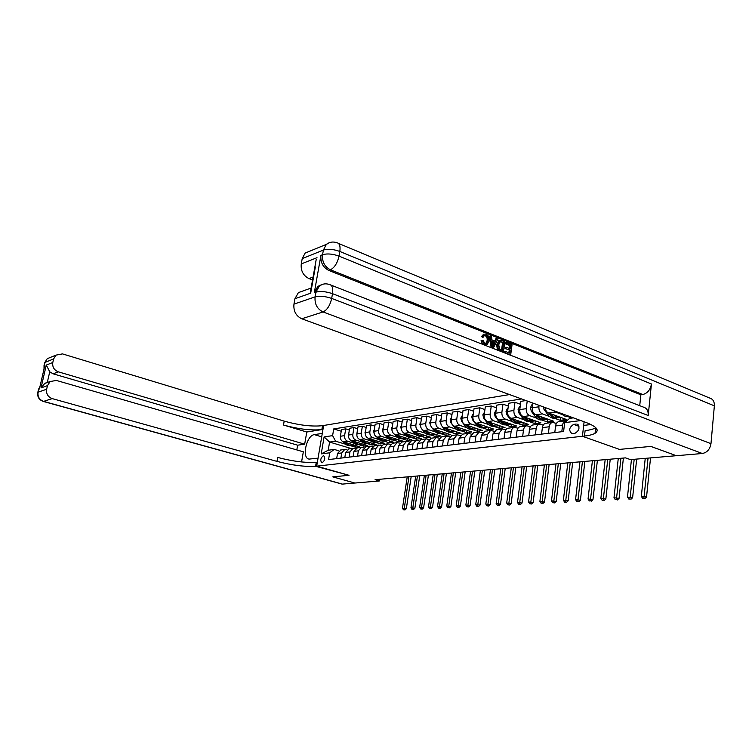 <?xml version="1.0" encoding="UTF-8"?>
<svg xmlns="http://www.w3.org/2000/svg" width="752" height="752" viewBox="0 0 752 752"><rect width="100%" height="100%" fill="white"/><g stroke="black" fill="none" stroke-linecap="round" stroke-linejoin="round"><path stroke-width="1.13" d="M322.147 462.809C324.977 460.459 325.475 458.09 323.651 455.684L323.351 455.684C320.531 458.034 320.032 460.403 321.865 462.8L322.147 462.809M509.527 394.565L322.533 425.67C311.948 426.788 299.174 425.275 284.19 421.129L62.472 353.891L55.93 355.141L53.618 358.93L44.988 362.408L44.302 365.369L44.932 365.115L39.405 388.972L38.775 389.198L38.079 392.187L46.643 389.245L47.47 385.644L41.012 387.919L46.304 365.058L49.745 371.817L47.338 382.242L48.692 382.035M338.456 243.404L709.456 397.958C712.877 398.898 714.513 401.53 714.362 405.845L710.978 443.671C709.991 449.273 707.106 452.554 702.33 453.503L676.386 455.712L650.856 446.406L619.479 449.405L650.8 446.406L676.33 455.712L630.449 459.613L625.476 457.874L375.069 479.682L379.516 480.942L379.779 479.268M576.117 424.081L573.644 424.391C569.123 427.38 568.531 430.435 571.858 433.556L575.026 433.284C579.585 430.304 580.187 427.239 576.85 424.09L578.203 424.833M379.516 480.942L354.897 483.038L332.788 476.862L349.041 475.302L316.695 466.155L323.642 425.482L322.288 433.396L314.345 434.637C306.393 435.286 301.439 458.523 309.166 459.096L318.068 458.128L316.695 466.155L584.483 436.038C589.295 435.493 592.82 434.581 595.039 433.302C599.664 430.219 596.703 426.619 586.146 422.511L301.749 318.773C295.94 315.934 293.346 311.055 293.957 304.137L315.097 296.861L315.934 292.133L314.308 292.707L317.805 286.437L321.254 284.811M584.107 421.769L582.415 436.273L619.479 449.405L582.415 436.273L583.674 425.416L590.931 424.523M579.801 420.199L579.745 420.697L564.667 422.633L569.649 418.347L573.381 417.858M351.447 448.606L329.592 442.073L328.22 450.241L334.226 449.442L329.705 452.807L328.558 459.585L563.605 431.498L564.667 422.633M329.705 452.807L321.217 453.888L324.103 436.912L332.6 435.634L333.728 428.922L341.229 431.225M521.55 398.955L333.728 428.922M334.226 449.442L338.908 450.833M340.872 458.109L341.728 452.948L344.726 449.48L347.029 449.79M349.097 457.131L349.962 451.905L352.97 448.408L355.339 448.737M357.52 456.126L358.375 450.843L361.402 447.308L363.818 447.656M366.121 455.092L366.976 449.762L370.012 446.19L372.494 446.556M374.91 454.048L375.765 448.653L378.82 445.043L381.367 445.428M383.905 452.967L384.761 447.515L387.825 443.868L390.438 444.282M393.108 451.867L393.963 446.359L397.047 442.665L399.716 443.097M402.517 450.749L403.373 445.165L406.465 441.443L409.21 441.894M412.162 449.593L413.017 443.953L416.119 440.183L418.939 440.663M422.022 448.418L422.878 442.712L425.999 438.895L428.894 439.412M432.127 447.205L432.983 441.433L436.113 437.579L439.083 438.115M442.477 445.974L443.332 440.127L446.472 436.226L449.527 436.799M453.089 444.705L453.935 438.792L457.084 434.844L460.233 435.455M463.956 443.407L464.802 437.42L467.97 433.434L471.203 434.073M475.104 442.073L475.941 436.01L479.118 431.977L482.455 432.654M486.535 440.71L487.371 434.571L490.558 430.492L493.989 431.206M498.266 439.309L499.093 433.096L502.298 428.96L505.833 429.721M510.307 437.871L511.134 431.573C511.529 429.251 512.591 427.85 514.34 427.39L517.987 428.198M522.668 436.386L523.486 430.012C523.881 427.662 524.952 426.243 526.701 425.782L530.461 426.638M535.358 434.872L536.176 428.414C536.561 426.027 537.642 424.598 539.4 424.128L543.282 425.03M548.396 433.312L549.204 426.769C549.599 424.354 550.671 422.906 552.438 422.427L556.452 423.395M571.877 418.056L567.666 416.523M562.487 414.634L555.427 412.058L553.453 410.592M560.588 417.435L560.24 420.321L566.491 419.494L548.603 413.017C546.619 412.143 545.444 410.31 545.078 407.537M560.24 420.321L554.572 418.281M549.383 416.411L542.38 413.891C539.889 412.641 538.733 410.272 538.902 406.785L539.081 405.347M547.813 419.146L547.456 421.994L553.547 421.195L535.744 414.822C533.253 413.581 532.096 411.231 532.275 407.772L532.877 403.081M547.456 421.994L541.816 419.992M536.637 418.15L529.69 415.677C527.208 414.446 526.062 412.105 526.24 408.665L527.218 401.023M535.358 420.876L535.01 423.63L540.942 422.85L523.223 416.589C520.751 415.367 519.604 413.045 519.782 409.624L520.854 401.342L525.93 400.553M535.01 423.63L529.399 421.656M524.219 419.842L517.329 417.416C514.866 416.204 513.719 413.891 513.898 410.498L514.979 402.273L520.478 404.256M523.223 422.568L522.875 425.228L528.665 424.466L511.031 418.3C508.568 417.097 507.431 414.803 507.609 411.429L508.7 403.26L514.979 402.273M522.875 425.228L517.291 423.282M512.121 421.487L505.288 419.108C502.834 417.915 501.697 415.64 501.885 412.284L502.966 404.153L508.324 406.071M511.388 424.203L511.05 426.779L516.69 426.036L499.149 419.964C496.696 418.779 495.568 416.523 495.756 413.196L496.846 405.121L502.966 404.153M511.05 426.779L505.494 424.871M500.334 423.085L493.547 420.753C491.112 419.578 489.984 417.332 490.172 414.023L491.263 405.995L496.48 407.838M499.854 425.801L499.516 428.292L505.015 427.568L487.569 421.599C485.134 420.424 484.006 418.197 484.203 414.907L485.294 406.935L491.263 405.995M499.516 428.292L493.989 426.412M488.838 424.654L482.107 422.361C479.682 421.205 478.563 418.986 478.761 415.715L479.851 407.791L484.937 409.567M488.603 427.362L488.274 429.768L493.632 429.063L476.27 423.179C473.854 422.032 472.735 419.832 472.933 416.58L474.033 408.703L479.851 407.791M488.274 429.768L482.775 427.916M477.623 426.177L470.949 423.931C468.543 422.784 467.434 420.603 467.622 417.369L468.731 409.539L473.675 411.25M477.614 428.875L477.294 431.216L482.53 430.529L465.262 424.73C462.856 423.592 461.747 421.421 461.944 418.215L463.053 410.432L468.731 409.539M477.294 431.216L471.824 429.383M466.691 427.672L460.074 425.463C457.667 424.335 456.567 422.173 456.765 418.977L457.874 411.241L462.696 412.895M466.898 430.36L466.578 432.616L471.692 431.949L454.518 426.243C452.121 425.124 451.021 422.972 451.228 419.804L452.337 412.115L457.874 411.241M466.578 432.616L461.145 430.821M456.022 429.119L449.452 426.948C447.064 425.839 445.974 423.705 446.171 420.556L447.28 412.904L451.99 414.502M456.436 431.798L456.126 433.998L461.117 433.34L444.028 427.709C441.65 426.61 440.559 424.485 440.766 421.355L441.875 413.75L447.28 412.904M456.126 433.998L450.711 432.221M445.598 430.539L439.083 428.405C436.715 427.315 435.624 425.209 435.831 422.088L436.94 414.531L441.537 416.072M446.218 433.208L445.908 435.333L450.786 434.694L433.791 429.148C431.422 428.067 430.341 425.97 430.548 422.868L431.667 415.358L436.94 414.531M445.908 435.333L440.531 433.584M435.427 431.93L428.96 429.824C426.61 428.743 425.529 426.666 425.735 423.583L426.854 416.119L431.328 417.604M436.235 434.581L435.934 436.649L440.691 436.019L423.799 430.558C421.44 429.477 420.368 427.418 420.575 424.354L421.693 416.928L426.854 416.119M435.934 436.649L430.586 434.919M425.5 433.284L419.08 431.216C416.74 430.153 415.668 428.095 415.875 425.049L416.993 417.661L421.364 419.108M426.478 435.916L426.187 437.927L430.84 437.316L414.032 431.93C411.692 430.868 410.63 428.828 410.836 425.801L411.955 418.45L416.993 417.661M426.187 437.927L420.866 436.226M415.79 434.609L409.426 432.569C407.095 431.526 406.033 429.486 406.24 426.478L407.368 419.174L411.635 420.575M416.946 437.232L416.655 439.177L421.205 438.576L404.491 433.265C402.17 432.221 401.107 430.2 401.324 427.211L402.442 419.954L407.368 419.174M416.655 439.177L411.363 437.504M406.306 435.897L399.989 433.895C397.676 432.861 396.624 430.849 396.83 427.879L397.958 420.659L402.123 422.013M407.631 438.51L407.34 440.399L411.786 439.817L395.167 434.571C392.864 433.547 391.811 431.554 392.027 428.593L393.146 421.411L397.958 420.659M407.34 440.399L402.076 438.745M397.037 437.166L390.767 435.192C388.464 434.167 387.421 432.184 387.637 429.242L388.756 422.098L392.835 423.414M398.513 439.751L398.231 441.593L402.574 441.029L386.058 435.859C383.755 434.835 382.721 432.87 382.937 429.937L384.056 422.84L388.756 422.098M398.231 441.593L392.995 439.967M387.976 438.397L381.753 436.461C379.469 435.446 378.425 433.49 378.641 430.576L379.769 423.517L383.746 424.786M389.602 440.973L389.32 442.768L393.569 442.214L377.147 437.109C374.863 436.104 373.829 434.158 374.045 431.263L375.173 424.231L379.769 423.517M389.32 442.768L384.112 441.161M379.111 439.61L372.936 437.702C370.661 436.705 369.636 434.759 369.852 431.883L370.971 424.889L374.863 426.13M380.879 442.167L380.606 443.915L384.761 443.37L368.433 438.331C366.158 437.344 365.134 435.417 365.35 432.55L366.478 425.604L370.971 424.889M380.606 443.915L375.427 442.326M370.445 440.794L364.316 438.914C362.05 437.927 361.026 436.01 361.251 433.161L362.37 426.243L366.177 427.446M372.343 443.332L372.071 445.034L376.141 444.498L359.907 439.535C357.651 438.548 356.627 436.649 356.852 433.81L357.971 426.939L362.37 426.243M372.071 445.034L366.929 443.464M361.956 441.95L355.875 440.099C353.628 439.121 352.613 437.222 352.838 434.412L353.957 427.568L357.679 428.725M363.987 444.479L363.724 446.133L367.709 445.607L351.56 440.7C349.323 439.732 348.308 437.852 348.533 435.051L349.652 428.245L353.957 427.568M363.724 446.133L358.61 444.582M353.656 443.088L347.621 441.255C345.384 440.296 344.378 438.416 344.595 435.634L345.723 428.866L349.36 429.994M355.809 445.598L355.546 447.205L359.447 446.688L343.401 441.847C341.164 440.898 340.167 439.027 340.383 436.254L341.511 429.524L345.723 428.866M355.546 447.205L350.46 445.673M345.525 444.197L335.608 441.208L329.592 442.073L324.103 436.912M561.8 431.714L562.609 425.077C562.994 422.624 564.066 421.158 565.842 420.688L566.952 420.669M554.788 432.55L555.596 425.961C555.982 423.526 557.053 422.069 558.83 421.599L559.234 421.543M541.572 434.13L542.389 427.634C542.775 425.228 543.856 423.79 545.614 423.32L546.018 423.263M528.712 435.671L529.53 429.251C529.925 426.882 530.997 425.463 532.754 424.993L533.159 424.936M516.192 437.166L517.019 430.83C517.414 428.49 518.485 427.089 520.234 426.628L520.638 426.572M504.009 438.623L504.836 432.372C505.231 430.059 506.293 428.668 508.032 428.208L508.437 428.161M492.128 440.042L492.964 433.866L496.555 429.702M480.556 441.424L481.393 435.323L484.974 431.216M469.276 442.768L470.113 436.752L473.685 432.682M458.269 444.084L459.115 438.134L462.668 434.12M447.534 445.363L448.389 439.488L451.924 435.521M437.062 446.622L437.918 440.813L441.443 436.884M426.845 447.835L427.7 442.101L431.206 438.219M416.862 449.029L417.717 443.36L421.214 439.516M407.123 450.194L407.979 444.592L411.457 440.785M397.601 451.332L398.457 445.786L401.925 442.035M388.295 452.441L389.151 446.961L392.61 443.248M379.205 453.531L380.061 448.107L383.501 444.432M370.313 454.593L371.168 449.235L374.59 445.588M361.618 455.637L362.483 450.326L365.886 446.726M353.12 456.652L353.976 451.397L357.369 447.835M344.801 457.639L345.657 452.45L349.031 448.916M332.6 435.634L335.608 441.208M336.661 458.617L337.516 453.475L340.872 449.978M321.217 453.888L328.22 450.241M645.235 458.363L641.324 496.376L644.135 496.245L646.541 497.034L650.527 457.912M648.036 458.118L644.135 496.245L643.825 498.35L642.697 498.407L643.825 498.35M644.793 498.661L646.541 497.034M641.324 496.376L642.697 498.407M561.368 413.478C563.445 415.875 565.73 416.862 568.23 416.439L569.142 416.307M565.081 414.831L569.048 416.279M631.445 459.528L627.478 497.063L632.62 497.702L636.662 459.087M634.18 459.303L630.223 496.931L629.932 499.008L628.832 499.065L629.932 499.008M630.89 499.319L632.62 497.702M627.478 497.063L628.832 499.065M543.113 406.813L543.997 409.351L547.785 414.625C549.928 417.454 552.372 418.638 555.117 418.197L556.33 418.037M553.754 414.888C555.775 417.04 557.956 417.915 560.315 417.501L560.71 417.407M548.857 413.111L549.75 414.352C551.893 417.181 554.337 418.375 557.091 417.933L557.326 417.877M559.554 417.595L558.332 417.764C555.587 418.206 553.134 417.012 550.99 414.183L550.708 413.788M618.257 458.504L613.999 497.73L619.065 498.36L623.389 458.053M620.908 458.269L616.396 499.648L615.324 499.704L616.396 499.648M617.354 499.958L619.065 498.36M613.999 497.73L615.324 499.704M532.66 404.726L531.786 404.858L530.433 407.763L531.297 411.194L535.057 416.392C537.182 419.184 539.616 420.349 542.352 419.907L543.508 419.757M540.895 416.674C542.897 418.789 545.068 419.635 547.418 419.231L547.794 419.137M536.129 414.963L536.966 416.129C539.099 418.92 541.534 420.095 544.269 419.654L544.495 419.597M546.657 419.334L545.482 419.484C542.747 419.936 540.312 418.761 538.178 415.959L537.924 415.612M605.163 459.641L600.867 498.379L605.849 499.008L610.229 459.199M607.757 459.416L603.198 500.277L602.164 500.324L603.198 500.277M604.157 500.578L605.849 499.008M600.867 498.379L602.164 500.324M520.168 406.616L519.406 406.738L518.072 409.605L518.918 412.989L522.659 418.121C524.774 420.866 527.19 422.022 529.916 421.581L531.034 421.43M528.365 418.403C530.357 420.49 532.519 421.327 534.851 420.913L535.217 420.829M523.721 416.758L524.52 417.858C526.635 420.612 529.06 421.769 531.786 421.327L532.002 421.28M534.099 421.017L532.971 421.167C530.245 421.609 527.819 420.453 525.704 417.698L525.469 417.379M592.407 460.75L588.055 499.008L592.961 499.629L597.398 460.318M594.935 460.534L590.348 500.888L589.333 500.935L590.348 500.888M591.298 501.18L592.961 499.629M588.055 499.008L589.333 500.935M485.642 343.749L487.07 340.797C487.493 338.438 486.854 336.717 485.153 335.646L484.551 335.495M483.48 337.093L482.38 336.304L484.128 334.142L486.168 334.198C488.603 335.458 489.608 337.733 489.167 341.013L486.967 344.801L484.72 344.745L482.013 340.524L483.198 340.665L484.946 343.579L486.384 343.645L488.029 340.571C488.462 338.212 487.822 336.492 486.112 335.42L484.767 335.383L482.521 337.319L481.421 336.529L483.931 334.189M486.13 344.989L484.871 345.206M482.718 344.369L481.045 340.75L482.013 340.524M494.703 341.041L495.803 338.776L497.965 339.02L493.387 347.997L492.109 347.499L490.332 335.994L491.535 336.473L492.015 339.979L495.427 341.333L496.771 338.55M491.131 347.65L489.373 336.219L490.332 335.994M509.433 348.514L509.818 345.572L505.194 343.739L505.353 342.564L506.322 342.348L512.056 344.632L510.702 354.765L509.818 354.953M504.188 352.754L504.338 351.626L505.316 351.419L509.753 353.158L510.166 350.037L505.062 348.618L505.222 347.452L506.199 347.236L510.326 348.862L510.796 345.356L509.818 345.572M508.85 352.81L509.198 350.244M330.927 285.083L643.27 407.067C646.786 407.998 648.431 410.808 648.196 415.508L651.448 383.99C650.386 389.771 647.491 393.277 642.781 394.527L640.873 394.8L328.784 270.41C322.956 267.374 320.343 262.345 320.935 255.351L314.308 292.707M640.873 394.8L639.726 405.685M498.82 350.658L497.307 349.191L496.63 344.529L499.309 340.506M596.938 429.242L595.481 429.411M315.351 266.969L310.679 293.186L294.934 298.713L293.957 304.137M294.934 298.713L298.394 292.613L303.347 290.836M312.559 279.979L308.959 278.578C303.216 275.636 300.65 270.758 301.251 263.933L317.006 257.682M320.935 255.351L322.57 254.702L323.388 250.068L302.219 258.613L301.251 263.933M302.219 258.613L305.143 253.067L310.087 251.036M584.483 436.038L585.112 430.633C589.925 430.059 593.441 429.119 595.659 427.813L595.81 427.719M310.679 293.186L310.999 288.542M510.796 345.356L506.162 343.523L505.194 343.739M506.162 343.523L506.322 342.348M510.166 350.037L505.062 348.618M506.04 348.411L506.199 347.236M510.702 354.765L504.272 352.782M505.156 352.594L505.316 351.419M501.969 340.618L504.808 341.746L503.426 351.917L499.328 350.169L498.275 348.984L497.598 344.313L499.695 340.421L501.969 340.618M503.53 342.48L500.202 341.643L498.717 344.783L499.582 348.956L502.468 350.31L503.53 342.48L499.967 341.775M497.598 344.313L496.63 344.529M498.275 348.984L497.307 349.191M499.328 350.169L498.36 350.376M503.426 351.917L502.543 352.115M501.575 349.953L502.562 342.696M501.904 341.831L500.935 342.047M493.716 344.886L494.929 342.376L492.193 341.295L492.917 346.559L493.716 344.886L492.757 345.102L493.961 342.592L492.278 341.934M492.109 347.499L491.235 347.697M493.387 347.997L492.513 348.195M494.929 342.376L493.961 342.592M486.112 335.42L485.153 335.646M488.029 340.571L487.07 340.797M484.72 344.745L484.072 344.895M482.38 336.304L481.421 336.529M332.76 476.862L349.041 475.302L315.586 466.278C305.011 466.926 292.133 465.3 276.98 461.39L52.245 398.616L43.597 401.38L342.451 484.1L354.869 483.028L332.76 476.862M306.778 432.024L321.856 429.589C311.281 430.661 298.497 429.138 283.495 425.012L306.778 432.024L304.663 444.178L297.642 445.193L296.814 449.931M301.571 461.954L303.338 451.811L56.4 380.446L50.168 381.508L47.47 385.644M46.304 365.058L52.8 362.483L53.618 358.93M52.8 362.483C52.236 367.014 54.088 370.134 58.365 371.855L53.101 373.819L49.745 371.817M304.663 444.178L58.365 371.855M342.451 484.1L341.577 483.968M46.643 389.245C46.069 393.813 47.931 396.934 52.245 398.616M297.642 445.193L53.101 373.819M315.586 466.278L316.272 462.292C305.688 462.988 292.829 461.371 277.685 457.451L276.98 461.39M47.338 382.242L44.753 383.445L41.012 387.919M508.004 408.468L507.337 408.562L506.03 411.391L506.867 414.737L510.58 419.795C512.676 422.511 515.082 423.639 517.799 423.207L518.871 423.056M516.163 420.095C518.137 422.145 520.29 422.962 522.612 422.558L522.969 422.474M511.642 418.516L512.394 419.541C514.5 422.257 516.906 423.395 519.623 422.962L519.82 422.915M521.86 422.662L520.779 422.803C518.062 423.244 515.646 422.107 513.541 419.381L513.343 419.108M579.961 461.831L575.562 499.629L580.403 500.24L584.877 461.408M582.424 461.625L577.809 501.481L576.822 501.528L577.809 501.481M578.749 501.772L580.403 500.24M575.562 499.629L576.822 501.528M496.151 410.263L494.29 413.139L495.117 416.439L498.802 421.43C500.888 424.109 503.285 425.228 505.993 424.786L507.017 424.654M504.272 421.74C506.237 423.752 508.371 424.56 510.674 424.156L511.022 424.081M499.854 420.218L500.578 421.186C502.665 423.865 505.062 424.983 507.769 424.551L507.948 424.513M509.931 424.26L508.888 424.401C506.181 424.833 503.784 423.714 501.697 421.035L501.518 420.791M567.816 462.894L563.38 500.23L568.155 500.832L572.667 462.471M570.223 462.687L565.579 502.054L564.611 502.101L566.519 502.345L565.579 502.054M566.519 502.345L568.155 500.832M563.38 500.23L564.611 502.101M484.598 412.011L482.84 414.841L483.668 418.093L487.324 423.028C489.402 425.67 491.78 426.769 494.478 426.337L495.465 426.205M492.682 423.348L499.384 425.641M488.377 421.872L489.054 422.784C491.131 425.435 493.509 426.534 496.207 426.102L496.376 426.064M498.303 425.82L497.307 425.952C494.609 426.393 492.222 425.284 490.144 422.633L489.994 422.427M555.972 463.928L551.498 500.813L556.198 501.415L560.757 463.505M558.313 463.721L553.641 502.627L552.701 502.665L554.581 502.909L553.641 502.627M554.581 502.909L556.198 501.415M551.498 500.813L552.701 502.665M473.337 413.722L471.683 416.505L472.5 419.719L476.138 424.579C478.197 427.183 480.566 428.273 483.245 427.841L484.194 427.719M481.374 424.908L488.029 427.164M477.172 423.489L477.821 424.344C479.879 426.957 482.248 428.048 484.937 427.615L485.096 427.578M486.958 427.343L485.999 427.474C483.32 427.907 480.951 426.816 478.883 424.203L478.751 424.025M544.401 464.933L539.898 501.387L544.523 501.979L549.12 464.52M546.695 464.736L542.004 503.173L541.083 503.22L542.935 503.455L542.004 503.173M542.935 503.455L544.523 501.979M539.898 501.387L541.083 503.22M462.348 415.386L460.797 418.121L461.606 421.299L465.215 426.102C467.265 428.668 469.624 429.74 472.284 429.317L473.196 429.195M470.348 426.44L476.956 428.659M466.249 425.059L466.86 425.867C468.91 428.443 471.269 429.524 473.939 429.091L474.089 429.063M475.894 428.828L474.982 428.95C472.312 429.383 469.953 428.302 467.904 425.726L467.791 425.576M533.102 465.92L528.571 501.951L533.14 502.533L537.765 465.507M535.339 465.723L530.63 503.718L529.737 503.755L531.561 503.99L530.63 503.718M531.561 503.99L533.14 502.533M528.571 501.951L529.737 503.755M451.623 417.012L450.175 419.701L450.974 422.84L454.565 427.578C456.596 430.116 458.936 431.178 461.596 430.746L462.471 430.633M459.594 427.926L466.155 430.106M455.59 426.6L456.163 427.362C458.203 429.9 460.544 430.962 463.204 430.529L463.345 430.501M465.103 430.276L464.219 430.398C461.559 430.821 459.218 429.759 457.178 427.221L457.084 427.098M522.067 466.879L517.508 502.496L522.01 503.069L526.663 466.475M524.257 466.682L519.529 504.244L518.654 504.282L520.45 504.517L519.529 504.244M520.45 504.517L522.01 503.069M517.508 502.496L518.654 504.282M441.17 418.601L439.807 421.242L441.668 425.745M442.27 426.544L444.159 429.025C446.18 431.535 448.512 432.569 451.153 432.146L451.99 432.033M449.094 429.383L455.599 431.526M445.184 428.095L445.729 428.809C447.75 431.319 450.081 432.362 452.723 431.939L452.854 431.911M454.565 431.695L453.719 431.808C451.078 432.231 448.737 431.187 446.716 428.668L446.641 428.574M511.294 467.819L506.698 503.022L511.144 503.596L515.825 467.424M513.428 467.631L508.681 504.752L507.826 504.799L509.602 505.024L508.681 504.752M509.602 505.024L511.144 503.596M506.698 503.022L507.826 504.799M430.952 420.142L429.683 422.746L431.178 426.741M432.409 428.349L434.007 430.435C436.01 432.908 438.331 433.942 440.954 433.519L441.762 433.406M438.839 430.793L445.306 432.908M435.023 429.552L435.54 430.219C437.542 432.701 439.864 433.735 442.496 433.312L442.608 433.284M444.282 433.067L443.464 433.18C440.832 433.603 438.51 432.569 436.508 430.088L436.451 430.012M500.757 468.731L496.141 503.549L500.531 504.113L505.231 468.346M502.844 468.552L498.087 505.259L497.251 505.297L498.999 505.523L498.087 505.259M498.999 505.523L500.531 504.113M496.141 503.549L497.251 505.297M420.988 421.656L419.795 424.222L421.054 427.869M422.662 429.956L424.09 431.817C426.083 434.261 428.386 435.276 430.999 434.853L431.78 434.75M428.828 432.184L435.248 434.261M425.096 430.971L425.585 431.61C427.578 434.054 429.881 435.07 432.503 434.656L432.607 434.628M434.233 434.421L433.453 434.524C430.83 434.947 428.527 433.932 426.525 431.479L426.487 431.422M490.454 469.633L485.82 504.056L490.154 504.62L494.882 469.248M492.494 469.455L487.728 505.748L486.911 505.786L488.64 506.011L487.728 505.748M488.64 506.011L490.154 504.62M485.82 504.056L486.911 505.786M411.231 423.207L410.141 425.66L411.203 429.035M413.092 431.469L414.399 433.161C416.382 435.577 418.667 436.574 421.27 436.16L422.013 436.057M419.043 433.537L425.416 435.577M415.395 432.362L415.856 432.955C417.839 435.38 420.133 436.376 422.737 435.963L422.84 435.944M424.419 435.737L423.667 435.84C421.054 436.254 418.761 435.248 416.787 432.832L416.758 432.804M480.387 470.508L475.734 504.554L480.002 505.109L484.758 470.122M482.38 470.329L477.605 506.228L476.806 506.265L478.516 506.491L477.605 506.228M478.516 506.491L480.002 505.109M475.734 504.554L476.806 506.265M401.69 424.842L400.703 427.061L401.606 430.21M403.721 432.917L404.933 434.477C406.898 436.865 409.173 437.852 411.767 437.438L412.481 437.344M409.492 434.853L415.818 436.865M405.92 433.725L406.353 434.28C408.327 436.668 410.601 437.655 413.196 437.241L413.29 437.222M414.822 437.025L414.098 437.119C411.513 437.532 409.229 436.545 407.264 434.148L407.264 434.148M470.536 471.363L465.864 505.043L470.085 505.588L474.85 470.987M472.491 471.194L467.706 506.698L466.917 506.735L468.609 506.951L467.706 506.698M468.609 506.951L470.085 505.588M465.864 505.043L466.917 506.735M392.356 426.44L391.472 428.433L392.234 431.357M394.537 434.308L395.674 435.765C397.629 438.125 399.895 439.093 402.47 438.679L403.157 438.595M400.149 436.151L406.428 438.125M396.661 435.051L397.065 435.568C399.021 437.927 401.295 438.905 403.871 438.501L403.956 438.482M405.45 438.284L404.755 438.378C402.179 438.792 399.914 437.814 397.958 435.455M460.901 472.2L456.22 505.523L460.384 506.058L465.168 471.833M462.809 472.04L458.015 507.158L457.254 507.196L458.917 507.412L458.015 507.158M458.917 507.412L460.384 506.058M456.22 505.523L457.254 507.196M383.238 428.001L382.458 429.777L383.097 432.522M385.56 435.662L386.631 437.015C388.568 439.347 390.824 440.315 393.381 439.901L394.039 439.817M391.021 437.41L397.253 439.365M387.609 436.339L387.994 436.827C389.931 439.168 392.187 440.127 394.753 439.723L394.828 439.704M396.285 439.516L395.618 439.6C393.061 440.014 390.814 439.055 388.878 436.743M451.473 473.027L446.773 505.983L450.89 506.519L455.684 472.66M453.343 472.858L448.549 507.609L447.797 507.638L449.442 507.854L448.549 507.609M449.442 507.854L450.89 506.519M446.773 505.983L447.797 507.638M374.327 429.533L373.631 431.084L374.158 433.631M376.761 436.968L377.777 438.247C379.704 440.55 381.941 441.499 384.488 441.095L385.127 441.01M382.091 438.642L388.276 440.569M378.754 437.608L379.111 438.068C381.038 440.371 383.285 441.321 385.832 440.916L385.898 440.907M387.318 440.719L386.678 440.804C384.15 441.208 381.922 440.268 379.995 437.993M442.251 473.826L437.542 506.444L441.593 506.97L446.406 473.469M444.075 473.666L439.271 508.042L438.538 508.079L440.164 508.296L439.271 508.042M440.164 508.296L441.593 506.97M437.542 506.444L438.538 508.079M365.604 431.028L365.011 432.372L365.416 434.694M368.16 438.237L369.119 439.45C371.037 441.734 373.265 442.665 375.793 442.261L376.404 442.185M373.359 439.854L379.506 441.744M370.087 438.839L370.426 439.271C372.343 441.556 374.571 442.496 377.109 442.091L377.166 442.073M378.547 441.894L377.936 441.979C375.427 442.383 373.208 441.462 371.3 439.215M433.218 474.615L428.49 506.886L432.503 507.412L437.326 474.258M435.004 474.456L430.2 508.474L429.486 508.512L431.084 508.719L430.2 508.474M431.084 508.719L432.503 507.412M428.49 506.886L429.486 508.512M357.068 432.494L356.871 435.718M359.729 439.469L360.65 440.625C362.558 442.881 364.767 443.802 367.286 443.407L367.869 443.332M364.814 441.029L370.915 442.9M361.609 440.052L361.928 440.456C363.836 442.712 366.045 443.633 368.565 443.238L368.621 443.219M369.975 443.05L369.382 443.125C366.891 443.52 364.692 442.618 362.793 440.418M424.372 475.386L419.644 507.327L423.602 507.844L428.433 475.029M426.121 475.236L421.317 508.897L420.612 508.925L422.201 509.142L421.317 508.897M422.201 509.142L423.602 507.844M419.644 507.327L420.612 508.925M348.712 433.923L348.505 436.696M351.475 440.672L352.359 441.781C354.248 444.009 356.448 444.921 358.958 444.526L359.522 444.451M356.448 442.185L362.511 444.028M353.318 441.236L353.609 441.603C355.499 443.84 357.708 444.752 360.217 444.357L360.264 444.347M361.571 444.169L361.007 444.253C358.535 444.648 356.363 443.755 354.474 441.584M415.706 476.138L410.968 507.75L414.878 508.267L419.719 475.79M417.426 475.988L412.613 509.311L411.927 509.339L413.497 509.546L412.613 509.311M413.497 509.546L414.878 508.267M410.968 507.75L411.927 509.339M340.543 435.323L340.336 437.626M347.621 441.255L343.401 441.847L344.247 442.909C346.127 445.109 348.308 446.011 350.808 445.616L351.344 445.551M348.261 443.313L354.277 445.137M345.196 442.392L345.469 442.74C347.349 444.94 349.539 445.851 352.03 445.457L352.077 445.447M353.355 445.278L352.81 445.353C350.357 445.739 348.204 444.874 346.334 442.731M407.217 476.881L402.48 508.173L406.343 508.681L411.194 476.533M408.909 476.73L404.097 509.715L403.42 509.743L404.971 509.95L404.097 509.715M404.971 509.95L406.343 508.681M402.48 508.173L403.42 509.743M548.603 413.017L555.427 412.058M535.744 414.822L542.38 413.891M523.223 416.589L529.69 415.677M511.031 418.3L517.329 417.416M499.149 419.964L505.288 419.108M487.569 421.599L493.547 420.753M476.27 423.179L482.107 422.361M465.262 424.73L470.949 423.931M454.518 426.243L460.074 425.463M444.028 427.709L449.452 426.948M433.791 429.148L439.083 428.405M423.799 430.558L428.96 429.824M414.032 431.93L419.08 431.216M404.491 433.265L409.426 432.569M395.167 434.571L399.989 433.895M386.058 435.859L390.767 435.192M377.147 437.109L381.753 436.461M368.433 438.331L372.936 437.702M359.907 439.535L364.316 438.914M351.56 440.7L355.875 440.099M555.596 425.961L562.609 425.077M542.389 427.634L549.204 426.769M529.53 429.251L536.176 428.414M532.275 407.772L538.902 406.785M517.019 430.83L523.486 430.012M519.782 409.624L526.24 408.665M504.836 432.372L511.134 431.573M507.609 411.429L513.898 410.498M492.964 433.866L499.093 433.096M495.756 413.196L501.885 412.284M481.393 435.323L487.371 434.571M484.203 414.907L490.172 414.023M470.113 436.752L475.941 436.01M472.933 416.58L478.761 415.715M459.115 438.134L464.802 437.42M461.944 418.215L467.622 417.369M448.389 439.488L453.935 438.792M451.228 419.804L456.765 418.977M437.918 440.813L443.332 440.127M440.766 421.355L446.171 420.556M427.7 442.101L432.983 441.433M430.548 422.868L435.831 422.088M417.717 443.36L422.878 442.712M420.575 424.354L425.735 423.583M407.979 444.592L413.017 443.953M410.836 425.801L415.875 425.049M398.457 445.786L403.373 445.165M401.324 427.211L406.24 426.478M389.151 446.961L393.963 446.359M392.027 428.593L396.83 427.879M380.061 448.107L384.761 447.515M382.937 429.937L387.637 429.242M371.168 449.235L375.765 448.653M374.045 431.263L378.641 430.576M362.483 450.326L366.976 449.762M365.35 432.55L369.852 431.883M353.976 451.397L358.375 450.843M356.852 433.81L361.251 433.161M345.657 452.45L349.962 451.905M348.533 435.051L352.838 434.412M337.516 453.475L341.728 452.948M340.383 436.254L344.595 435.634M578.965 426.309L573.644 424.391M549.75 414.352L547.785 414.625M551.583 414.098L550.99 414.183M545.388 409.144L543.997 409.351M532.322 407.415L530.47 407.687M536.966 416.129L535.057 416.392M538.714 415.884L538.178 415.959M532.557 411.006L531.297 411.194M519.829 409.276L518.1 409.53M524.52 417.858L522.659 418.121M526.174 417.633L525.704 417.698M520.055 412.82L518.918 412.989M714.362 405.845L339.829 251.459L339.02 256.112L651.448 383.99M648.196 415.508L332.497 293.675L331.679 298.412L710.978 443.671M702.33 453.503L323.05 311.948L301.749 318.773M642.781 394.527L330.429 269.799L328.784 270.41M313.086 277.037L308.959 278.578M322.749 284.256L319.44 285.854L315.934 292.133C320.531 290.977 326.048 291.494 332.497 293.675C333.249 288.11 332.196 285.036 329.338 284.463C325.832 283.316 322.523 283.777 319.44 285.854L317.805 286.437M323.05 311.948C327.186 309.984 330.053 305.472 331.679 298.412C325.212 296.241 319.694 295.724 315.097 296.861C314.496 303.977 317.147 309.016 323.05 311.948M329.696 242.558L326.349 244.381L323.388 250.068C327.975 248.705 333.456 249.175 339.829 251.459C340.553 246.158 339.556 243.244 336.83 242.717C333.061 241.42 329.573 241.975 326.349 244.381L305.143 253.067M330.429 269.799C334.555 267.627 337.422 263.068 339.02 256.112C332.638 253.838 327.158 253.368 322.57 254.702C321.978 261.715 324.591 266.744 330.429 269.799M500.719 350.864L499.836 351.052M321.856 429.589L322.533 425.67M283.495 425.012L284.19 421.129M44.208 368.245L44.048 365.51L44.011 369.091M55.93 355.141L47.263 358.685L44.735 362.549L47.263 358.685L50.976 357.162M43.926 366.064L44.603 363.103M43.597 401.38C39.348 399.744 37.506 396.68 38.079 392.187L37.835 392.309C37.139 396.774 38.954 399.82 43.268 401.427L43.597 401.38M42.996 401.352L341.981 484.081M39.988 386.462L38.521 389.31L39.95 386.613M37.722 392.807L38.408 389.809M321.706 436.846L314.345 434.637M507.656 411.081L506.058 411.325M512.394 419.541L510.58 419.795M507.882 414.587L506.867 414.737M495.803 412.848L494.318 413.074M500.578 421.186L498.802 421.43M496.019 416.307L495.117 416.439M484.25 414.568L482.878 414.775M489.054 422.784L487.324 423.028M484.457 417.98L483.668 418.093M472.98 416.241L471.711 416.429M477.821 424.344L476.138 424.579M473.187 419.616L472.5 419.719M461.991 417.877L460.826 418.056M466.86 425.867L465.215 426.102M462.189 421.214L461.606 421.299M451.275 419.475L450.204 419.635M456.163 427.362L454.565 427.578M451.463 422.765L450.974 422.84M440.813 421.035L439.835 421.176M445.729 428.809L444.159 429.025M430.595 422.549L429.712 422.68M435.54 430.219L434.007 430.435M420.622 424.034L419.823 424.156M425.585 431.61L424.09 431.817M410.883 425.482L410.169 425.594M415.856 432.955L414.399 433.161M401.371 426.901L400.722 426.995M406.353 434.28L404.933 434.477M392.074 428.283L391.501 428.367M397.065 435.568L395.674 435.765M382.984 429.636L382.486 429.712M387.994 436.827L386.631 437.015M379.111 438.068L377.777 438.247M370.426 439.271L369.119 439.45M361.928 440.456L360.65 440.625M353.609 441.603L352.359 441.781M345.469 442.74L344.247 442.909M558.83 421.599L565.842 420.688M545.614 423.32L552.438 422.427M532.754 424.993L539.4 424.128M520.234 426.628L526.701 425.782M508.032 428.208L514.34 427.39M496.151 429.759L502.298 428.96M484.579 431.263L490.558 430.492M473.281 432.738L479.118 431.977M462.273 434.167L467.97 433.434M451.529 435.568L457.084 434.844M441.048 436.931L446.472 436.226M430.821 438.266L436.113 437.579M420.829 439.572L425.999 438.895M411.071 440.841L416.119 440.183M401.54 442.082L406.465 441.443M392.224 443.295L397.047 442.665M383.116 444.479L387.825 443.868M374.214 445.635L378.82 445.043M365.51 446.773L370.012 446.19M356.993 447.882L361.402 447.308M348.655 448.963L352.97 448.408M340.506 450.025L344.726 449.48M577.63 424.372L576.85 424.09M595.659 427.813L595.039 433.302M298.394 292.613L311.121 288.054M310.426 291.917L316.216 259.459M498.726 340.647L499.695 340.421M485.905 343.749L486.384 343.645M483.16 334.367L484.128 334.142M44.753 383.445L50.168 381.508"/></g></svg>
